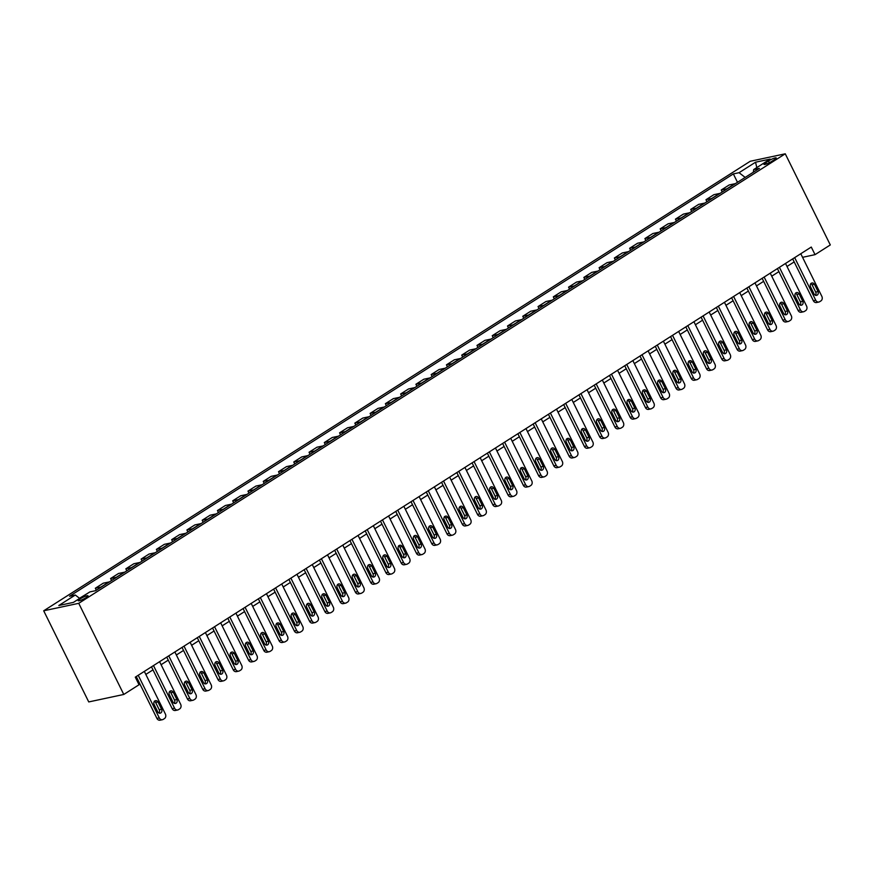 <?xml version="1.0" encoding="UTF-8"?>
<svg xmlns="http://www.w3.org/2000/svg" width="874" height="874" viewBox="0 0 874 874"><rect width="100%" height="100%" fill="white"/><g stroke="black" fill="none" stroke-linecap="round" stroke-linejoin="round"><path stroke-width="1.31" d="M86.133 597.608A5.495 0.907 -26.3 0 0 88.034 595.817A5.495 0.907 -26.3 0 0 85.095 596.374A5.495 0.907 -26.3 0 0 80.08 598.909A5.495 0.907 -26.3 0 0 78.179 600.689A5.495 0.907 -26.3 0 0 81.118 600.132A5.495 0.907 -26.3 0 0 86.133 597.608M78.736 603.322L123.78 694.459L88.744 701.931L43.7 610.795L750.22 161.275L785.256 153.802L78.736 603.322L43.7 610.795M802.551 257.317L815.038 254.651L811.28 247.058L135.284 677.153L139.042 684.746L123.78 694.459M768.497 160.947L765.81 162.651A5.32 0.885 -26.3 0 0 763.974 164.388A5.32 0.885 -26.3 0 0 766.815 163.842A5.32 0.885 -26.3 0 0 771.687 161.406L774.375 159.691A5.32 0.885 -26.3 0 0 776.21 157.954A5.32 0.885 -26.3 0 0 773.37 158.5A5.32 0.885 -26.3 0 0 768.497 160.947L769.371 162.706M745.161 177.411L739.076 172.691L733.352 173.915L69.57 596.243L75.295 595.019L79.665 598.406M739.076 172.691L755.562 162.203L770.147 159.09L753.661 169.589L753.366 172.2M75.295 595.019L58.809 605.507L73.394 602.394L89.88 591.906L95.605 590.682L759.386 168.365L753.661 169.589M815.038 254.651L830.3 244.939L785.256 153.802M136.781 680.18L137.731 679.579M145.827 674.422L152.994 669.855M161.089 664.71L168.256 660.143M176.362 654.997L183.529 650.431M191.625 645.285L198.791 640.718M206.887 635.573L214.054 631.006M222.16 625.86L229.327 621.294M237.422 616.148L244.589 611.582M252.684 606.436L259.862 601.869M267.957 596.713L275.124 592.157M283.22 587L290.387 582.445M298.493 577.288L305.66 572.732M313.755 567.576L320.922 563.02M329.017 557.863L336.184 553.308M344.29 548.151L351.457 543.595M359.553 538.439L366.719 533.883M374.815 528.726L381.993 524.171M390.088 519.014L397.255 514.447M405.35 509.302L412.517 504.735M420.613 499.589L427.79 495.023M435.886 489.877L443.052 485.31M451.148 480.165L458.315 475.598M466.421 470.452L473.588 465.886M481.683 460.74L488.85 456.173M496.945 451.028L504.123 446.461M512.219 441.304L519.385 436.749M527.481 431.592L534.648 427.036M542.743 421.88L549.921 417.324M558.016 412.167L565.183 407.612M573.278 402.455L580.445 397.899M588.552 392.743L595.718 388.187M603.814 383.031L610.981 378.475M619.076 373.318L626.254 368.762M634.349 363.606L641.516 359.039M649.611 353.894L656.778 349.327M664.874 344.181L672.051 339.615M680.147 334.469L687.314 329.902M695.409 324.757L702.576 320.19M710.682 315.044L717.849 310.478M725.944 305.332L733.111 300.765M741.207 295.62L748.384 291.053M756.48 285.907L763.647 281.341M771.742 276.184L778.909 271.628M787.004 266.472L794.182 261.916M733.352 173.915L737.492 182.295M735.307 183.682A6.872 3.704 -122.5 0 0 734.903 183.737L729.178 184.96L721.236 190.008L722.219 192.007M80.047 597.958L88.471 592.801M101.45 586.967A6.872 3.704 -122.5 0 0 101.045 587.022L95.321 588.246L96.304 590.245M95.321 588.246L103.252 583.187L108.988 581.975A6.872 3.704 -122.5 0 1 109.381 581.92M116.712 577.255A6.872 3.704 -122.5 0 0 116.308 577.31L110.583 578.533L111.577 580.533M110.583 578.533L118.525 573.475L124.25 572.251A6.872 3.704 -122.5 0 1 124.654 572.208M131.985 567.543A6.872 3.704 -122.5 0 0 131.581 567.597L125.845 568.821L126.839 570.809M125.845 568.821L133.788 563.763L139.512 562.539A6.872 3.704 -122.5 0 1 139.916 562.495M147.247 557.831A6.872 3.704 -122.5 0 0 146.843 557.885L141.118 559.098L142.101 561.097M141.118 559.098L149.05 554.05L154.785 552.827A6.872 3.704 -122.5 0 1 155.19 552.783M162.509 548.118A6.872 3.704 -122.5 0 0 162.116 548.173L156.38 549.385L157.375 551.385M156.38 549.385L164.323 544.338L170.048 543.115A6.872 3.704 -122.5 0 1 170.452 543.071M177.783 538.406A6.872 3.704 -122.5 0 0 177.378 538.46L171.654 539.673L172.637 541.672M171.654 539.673L179.585 534.626L185.321 533.402A6.872 3.704 -122.5 0 1 185.714 533.359M193.045 528.694A6.872 3.704 -122.5 0 0 192.641 528.737L186.916 529.961L187.899 531.96M186.916 529.961L194.858 524.913L200.583 523.69A6.872 3.704 -122.5 0 1 200.987 523.635M208.307 518.981A6.872 3.704 -122.5 0 0 207.914 519.025L202.178 520.249L203.172 522.248M202.178 520.249L210.121 515.201L215.845 513.978A6.872 3.704 -122.5 0 1 216.249 513.923M223.58 509.269A6.872 3.704 -122.5 0 0 223.176 509.313L217.451 510.536L218.434 512.535M217.451 510.536L225.383 505.489L231.118 504.265A6.872 3.704 -122.5 0 1 231.512 504.211M238.842 499.557A6.872 3.704 -122.5 0 0 238.438 499.6L232.713 500.824L233.697 502.823M232.713 500.824L240.656 495.776L246.381 494.553A6.872 3.704 -122.5 0 1 246.785 494.498M254.115 489.844A6.872 3.704 -122.5 0 0 253.711 489.888L247.976 491.112L248.97 493.111M247.976 491.112L255.918 486.064L261.643 484.841A6.872 3.704 -122.5 0 1 262.047 484.786M269.378 480.121A6.872 3.704 -122.5 0 0 268.974 480.176L263.249 481.399L264.232 483.398M263.249 481.399L271.18 476.352L276.916 475.128A6.872 3.704 -122.5 0 1 277.32 475.074M284.64 470.409A6.872 3.704 -122.5 0 0 284.247 470.463L278.511 471.687L279.505 473.686M278.511 471.687L286.454 466.64L292.178 465.416A6.872 3.704 -122.5 0 1 292.582 465.361M299.913 460.696A6.872 3.704 -122.5 0 0 299.509 460.751L293.784 461.975L294.767 463.974M293.784 461.975L301.716 456.927L307.451 455.704A6.872 3.704 -122.5 0 1 307.845 455.649M315.175 450.984A6.872 3.704 -122.5 0 0 314.771 451.039L309.046 452.262L310.03 454.262M309.046 452.262L316.989 447.204L322.714 445.991A6.872 3.704 -122.5 0 1 323.118 445.937M330.438 441.272A6.872 3.704 -122.5 0 0 330.044 441.326L324.309 442.55L325.303 444.549M324.309 442.55L332.251 437.492L337.976 436.279A6.872 3.704 -122.5 0 1 338.38 436.224M345.711 431.559A6.872 3.704 -122.5 0 0 345.306 431.614L339.582 432.838L340.565 434.837M339.582 432.838L347.513 427.779L353.249 426.567A6.872 3.704 -122.5 0 1 353.642 426.512M360.973 421.847A6.872 3.704 -122.5 0 0 360.569 421.902L354.844 423.125L355.827 425.125M354.844 423.125L362.786 418.067L368.511 416.843A6.872 3.704 -122.5 0 1 368.915 416.8M376.235 412.135A6.872 3.704 -122.5 0 0 375.842 412.189L370.106 413.413L371.1 415.412M370.106 413.413L378.049 408.355L383.773 407.131A6.872 3.704 -122.5 0 1 384.178 407.087M391.508 402.422A6.872 3.704 -122.5 0 0 391.104 402.477L385.379 403.69L386.363 405.689M385.379 403.69L393.311 398.642L399.047 397.419A6.872 3.704 -122.5 0 1 399.451 397.375M406.771 392.71A6.872 3.704 -122.5 0 0 406.377 392.765L400.642 393.977L401.636 395.977M400.642 393.977L408.584 388.93L414.309 387.706A6.872 3.704 -122.5 0 1 414.713 387.663M422.044 382.998A6.872 3.704 -122.5 0 0 421.639 383.052L415.915 384.265L416.898 386.264M415.915 384.265L423.846 379.218L429.582 377.994A6.872 3.704 -122.5 0 1 429.975 377.95M437.306 373.285A6.872 3.704 -122.5 0 0 436.902 373.329L431.177 374.553L432.16 376.552M431.177 374.553L439.119 369.505L444.844 368.282A6.872 3.704 -122.5 0 1 445.248 368.238M452.568 363.573A6.872 3.704 -122.5 0 0 452.175 363.617L446.439 364.84L447.433 366.84M446.439 364.84L454.382 359.793L460.106 358.569A6.872 3.704 -122.5 0 1 460.511 358.515M467.841 353.861A6.872 3.704 -122.5 0 0 467.437 353.904L461.712 355.128L462.696 357.127M461.712 355.128L469.644 350.081L475.38 348.857A6.872 3.704 -122.5 0 1 475.773 348.802M483.103 344.148A6.872 3.704 -122.5 0 0 482.699 344.192L476.975 345.416L477.958 347.415M476.975 345.416L484.917 340.368L490.642 339.145A6.872 3.704 -122.5 0 1 491.046 339.09M498.366 334.436A6.872 3.704 -122.5 0 0 497.972 334.48L492.237 335.703L493.231 337.703M492.237 335.703L500.179 330.656L505.904 329.432A6.872 3.704 -122.5 0 1 506.308 329.378M513.639 324.724A6.872 3.704 -122.5 0 0 513.235 324.767L507.51 325.991L508.493 327.99M507.51 325.991L515.442 320.944L521.177 319.72A6.872 3.704 -122.5 0 1 521.57 319.666M528.901 315.001A6.872 3.704 -122.5 0 0 528.508 315.055L522.772 316.279L523.766 318.278M522.772 316.279L530.715 311.231L536.439 310.008A6.872 3.704 -122.5 0 1 536.844 309.953M544.174 305.288A6.872 3.704 -122.5 0 0 543.77 305.343L538.045 306.566L539.029 308.566M538.045 306.566L545.977 301.519L551.712 300.295A6.872 3.704 -122.5 0 1 552.106 300.241M559.436 295.576A6.872 3.704 -122.5 0 0 559.032 295.631L553.308 296.854L554.291 298.853M553.308 296.854L561.25 291.796L566.975 290.583A6.872 3.704 -122.5 0 1 567.379 290.529M574.699 285.864A6.872 3.704 -122.5 0 0 574.305 285.918L568.57 287.142L569.564 289.141M568.57 287.142L576.512 282.084L582.237 280.871A6.872 3.704 -122.5 0 1 582.641 280.816M589.972 276.151A6.872 3.704 -122.5 0 0 589.568 276.206L583.843 277.429L584.826 279.429M583.843 277.429L591.774 272.371L597.51 271.159A6.872 3.704 -122.5 0 1 597.903 271.104M605.234 266.439A6.872 3.704 -122.5 0 0 604.83 266.494L599.105 267.717L600.088 269.716M599.105 267.717L607.048 262.659L612.772 261.435A6.872 3.704 -122.5 0 1 613.177 261.392M620.496 256.727A6.872 3.704 -122.5 0 0 620.103 256.781L614.367 258.005L615.362 260.004M614.367 258.005L622.31 252.947L628.035 251.723A6.872 3.704 -122.5 0 1 628.439 251.679M635.769 247.014A6.872 3.704 -122.5 0 0 635.365 247.069L629.641 248.282L630.624 250.281M629.641 248.282L637.572 243.234L643.308 242.011A6.872 3.704 -122.5 0 1 643.701 241.967M651.032 237.302A6.872 3.704 -122.5 0 0 650.638 237.357L644.903 238.569L645.897 240.569M644.903 238.569L652.845 233.522L658.57 232.298A6.872 3.704 -122.5 0 1 658.974 232.255M666.305 227.59A6.872 3.704 -122.5 0 0 665.901 227.644L660.176 228.857L661.159 230.856M660.176 228.857L668.107 223.81L673.843 222.586A6.872 3.704 -122.5 0 1 674.236 222.542M681.567 217.877A6.872 3.704 -122.5 0 0 681.163 217.921L675.438 219.145L676.421 221.144M675.438 219.145L683.381 214.097L689.105 212.874A6.872 3.704 -122.5 0 1 689.51 212.83M696.829 208.165A6.872 3.704 -122.5 0 0 696.436 208.209L690.7 209.432L691.695 211.432M690.7 209.432L698.643 204.385L704.368 203.161A6.872 3.704 -122.5 0 1 704.772 203.107M712.102 198.453A6.872 3.704 -122.5 0 0 711.698 198.496L705.974 199.72L706.957 201.719M705.974 199.72L713.905 194.673L719.641 193.449A6.872 3.704 -122.5 0 1 720.034 193.394M727.365 188.74A6.872 3.704 -122.5 0 0 726.96 188.784L721.236 190.008M756.786 167.59L755.562 162.203M800.781 253.733L821.833 296.341A3.441 2.841 78 0 1 820.894 300.929L819.67 301.705A3.441 2.841 78 0 1 818.883 302.033A3.441 2.841 78 0 1 815.726 300.23L794.674 257.622M792.685 258.89L813.366 300.732L815.726 300.23M818.031 291.566A2.753 2.272 -102 0 1 814.131 294.057L810.526 286.77A2.753 2.272 -102 0 1 814.426 284.279L818.031 291.566L815.671 292.08A2.753 2.272 -102 0 1 815.376 295.346M810.81 283.504A2.753 2.272 -102 0 1 812.066 284.782L815.671 292.08M818.883 302.033L816.524 302.535A3.441 2.841 -102 0 1 813.366 300.732M785.518 263.456L806.571 306.053A3.441 2.841 78 0 1 805.631 310.641L804.408 311.417A3.441 2.841 78 0 1 803.621 311.745A3.441 2.841 78 0 1 800.464 309.942L779.411 267.335M777.412 268.602L798.093 310.445L800.464 309.942M802.769 301.279A2.753 2.272 -102 0 1 798.858 303.77L795.253 296.483A2.753 2.272 -102 0 1 799.164 293.992L802.769 301.279L800.398 301.792A2.753 2.272 -102 0 1 800.114 305.059M795.537 293.216A2.753 2.272 -102 0 1 796.793 294.494L800.398 301.792M803.621 311.745L801.25 312.247A3.441 2.841 -102 0 1 798.093 310.445M770.245 273.169L791.298 315.765A3.441 2.841 78 0 1 790.358 320.354L789.146 321.129A3.441 2.841 78 0 1 788.359 321.457A3.441 2.841 78 0 1 785.202 319.655L764.138 277.047M762.15 278.314L782.831 320.157L785.202 319.655M787.496 311.002A2.753 2.272 -102 0 1 783.596 313.482L779.99 306.195A2.753 2.272 -102 0 1 783.902 303.704L787.496 311.002L785.136 311.505A2.753 2.272 -102 0 1 784.852 314.771M780.274 302.928A2.753 2.272 -102 0 1 781.531 304.207L785.136 311.505M788.359 321.457L785.988 321.96A3.441 2.841 -102 0 1 782.831 320.157M754.983 282.881L776.036 325.478A3.441 2.841 78 0 1 775.096 330.066L773.872 330.853A3.441 2.841 78 0 1 773.086 331.17A3.441 2.841 78 0 1 769.928 329.367L748.876 286.759M746.888 288.027L767.558 329.869L769.928 329.367M772.234 320.714A2.753 2.272 -102 0 1 768.322 323.194L764.728 315.907A2.753 2.272 -102 0 1 768.628 313.416L772.234 320.714L769.863 321.217A2.753 2.272 -102 0 1 769.579 324.483M765.012 312.641A2.753 2.272 -102 0 1 766.269 313.919L769.863 321.217M773.086 331.17L770.726 331.672A3.441 2.841 -102 0 1 767.558 329.869M739.721 292.593L760.773 335.19A3.441 2.841 78 0 1 759.834 339.778L758.61 340.565A3.441 2.841 78 0 1 757.824 340.882A3.441 2.841 78 0 1 754.666 339.079L733.614 296.472M731.614 297.739L752.296 339.582L754.666 339.079M756.971 330.427A2.753 2.272 -102 0 1 753.06 332.907L749.455 325.62A2.753 2.272 -102 0 1 753.366 323.129L756.971 330.427L754.601 330.929A2.753 2.272 -102 0 1 754.317 334.196M749.739 322.353A2.753 2.272 -102 0 1 750.995 323.642L754.601 330.929M757.824 340.882L755.453 341.384A3.441 2.841 -102 0 1 752.296 339.582M724.448 302.306L745.5 344.902A3.441 2.841 78 0 1 744.561 349.502L743.337 350.277A3.441 2.841 78 0 1 742.561 350.594A3.441 2.841 78 0 1 739.393 348.792L718.341 306.184M716.352 307.451L737.033 349.294L739.393 348.792M741.698 340.139A2.753 2.272 -102 0 1 737.798 342.619L734.193 335.332A2.753 2.272 -102 0 1 738.104 332.841L741.698 340.139L739.338 340.642A2.753 2.272 -102 0 1 739.054 343.908M734.477 332.065A2.753 2.272 -102 0 1 735.733 333.355L739.338 340.642M742.561 350.594L740.191 351.097A3.441 2.841 -102 0 1 737.033 349.294M709.185 312.018L730.238 354.615A3.441 2.841 78 0 1 729.298 359.214L728.075 359.99A3.441 2.841 78 0 1 727.288 360.307A3.441 2.841 78 0 1 724.131 358.504L703.078 315.896M701.09 317.164L721.76 359.006L724.131 358.504M726.436 349.851A2.753 2.272 -102 0 1 722.525 352.331L718.92 345.044A2.753 2.272 -102 0 1 722.831 342.553L726.436 349.851L724.065 350.354A2.753 2.272 -102 0 1 723.781 353.62M719.215 341.778A2.753 2.272 -102 0 1 720.471 343.067L724.065 350.354M727.288 360.307L724.928 360.809A3.441 2.841 -102 0 1 721.76 359.006M693.912 321.73L714.976 364.327A3.441 2.841 78 0 1 714.025 368.926L712.813 369.702A3.441 2.841 78 0 1 712.026 370.019A3.441 2.841 78 0 1 708.869 368.216L687.805 325.62M685.817 326.876L706.498 368.719L708.869 368.216M711.174 359.564A2.753 2.272 -102 0 1 707.263 362.044L703.657 354.757A2.753 2.272 -102 0 1 707.569 352.266L711.174 359.564L708.803 360.066A2.753 2.272 -102 0 1 708.519 363.333M703.941 351.49A2.753 2.272 -102 0 1 705.198 352.779L708.803 360.066M712.026 370.019L709.655 370.532A3.441 2.841 -102 0 1 706.498 368.719M678.65 331.443L699.703 374.039A3.441 2.841 78 0 1 698.763 378.639L697.539 379.414A3.441 2.841 78 0 1 696.753 379.731A3.441 2.841 78 0 1 693.595 377.929L672.543 335.332M670.555 336.599L691.236 378.431L693.595 377.929M695.901 369.276A2.753 2.272 -102 0 1 692 371.756L688.395 364.469A2.753 2.272 -102 0 1 692.295 361.989L695.901 369.276L693.541 369.778A2.753 2.272 -102 0 1 693.246 373.045M688.679 361.202A2.753 2.272 -102 0 1 689.936 362.492L693.541 369.778M696.753 379.731L694.393 380.245A3.441 2.841 -102 0 1 691.236 378.431M663.388 341.155L684.44 383.752A3.441 2.841 78 0 1 683.501 388.351L682.277 389.127A3.441 2.841 78 0 1 681.491 389.443A3.441 2.841 78 0 1 678.333 387.641L657.281 345.044M655.281 346.312L675.963 388.143L678.333 387.641M680.638 378.988A2.753 2.272 -102 0 1 676.727 381.479L673.122 374.181A2.753 2.272 -102 0 1 677.033 371.701L680.638 378.988L678.268 379.491A2.753 2.272 -102 0 1 677.984 382.757M673.406 370.915A2.753 2.272 -102 0 1 674.662 372.204L678.268 379.491M681.491 389.443L679.12 389.957A3.441 2.841 -102 0 1 675.963 388.143M648.115 350.867L669.167 393.475A3.441 2.841 78 0 1 668.228 398.063L667.015 398.839A3.441 2.841 78 0 1 666.228 399.156A3.441 2.841 78 0 1 663.071 397.353L642.008 354.757M640.019 356.024L660.7 397.856L663.071 397.353M665.376 388.701A2.753 2.272 -102 0 1 661.465 391.191L657.86 383.894A2.753 2.272 -102 0 1 661.771 381.414L665.376 388.701L663.005 389.203A2.753 2.272 -102 0 1 662.721 392.47M658.144 380.627A2.753 2.272 -102 0 1 659.4 381.916L663.005 389.203M666.228 399.156L663.858 399.669A3.441 2.841 -102 0 1 660.7 397.856M632.852 360.58L653.905 403.187A3.441 2.841 78 0 1 652.965 407.776L651.742 408.551A3.441 2.841 78 0 1 650.955 408.879A3.441 2.841 78 0 1 647.798 407.066L626.745 364.469M624.757 365.736L645.427 407.568L647.798 407.066M650.103 398.413A2.753 2.272 -102 0 1 646.192 400.904L642.598 393.606A2.753 2.272 -102 0 1 646.498 391.126L650.103 398.413L647.732 398.915A2.753 2.272 -102 0 1 647.448 402.182M642.882 390.339A2.753 2.272 -102 0 1 644.138 391.628L647.732 398.915M650.955 408.879L648.595 409.382A3.441 2.841 -102 0 1 645.427 407.568M617.59 370.292L638.643 412.899A3.441 2.841 78 0 1 637.703 417.488L636.48 418.264A3.441 2.841 78 0 1 635.693 418.591A3.441 2.841 78 0 1 632.536 416.778L611.483 374.181M609.484 375.449L630.165 417.28L632.536 416.778M634.841 408.125A2.753 2.272 -102 0 1 630.93 410.616L627.324 403.318A2.753 2.272 -102 0 1 631.236 400.838L634.841 408.125L632.47 408.628A2.753 2.272 -102 0 1 632.186 411.894M627.608 400.052A2.753 2.272 -102 0 1 628.865 401.341L632.47 408.628M635.693 418.591L633.322 419.094A3.441 2.841 -102 0 1 630.165 417.28M602.317 380.004L623.37 422.612A3.441 2.841 78 0 1 622.43 427.2L621.206 427.976A3.441 2.841 78 0 1 620.431 428.304A3.441 2.841 78 0 1 617.263 426.49L596.21 383.894M594.222 385.161L614.903 427.004L617.263 426.49M619.568 417.838A2.753 2.272 -102 0 1 615.667 420.328L612.062 413.031A2.753 2.272 -102 0 1 615.973 410.551L619.568 417.838L617.208 418.34A2.753 2.272 -102 0 1 616.924 421.607M612.346 409.775A2.753 2.272 -102 0 1 613.603 411.053L617.208 418.34M620.431 428.304L618.06 428.806A3.441 2.841 -102 0 1 614.903 427.004M587.055 389.717L608.107 432.324A3.441 2.841 78 0 1 607.168 436.913L605.944 437.688A3.441 2.841 78 0 1 605.158 438.016A3.441 2.841 78 0 1 602 436.202L580.948 393.606M578.959 394.873L599.63 436.716L602 436.202M604.305 427.55A2.753 2.272 -102 0 1 600.394 430.041L596.789 422.754A2.753 2.272 -102 0 1 600.7 420.263L604.305 427.55L601.935 428.052A2.753 2.272 -102 0 1 601.651 431.319M597.084 419.487A2.753 2.272 -102 0 1 598.34 420.765L601.935 428.052M605.158 438.016L602.798 438.519A3.441 2.841 -102 0 1 599.63 436.716M571.782 399.429L592.845 442.036A3.441 2.841 78 0 1 591.895 446.625L590.682 447.401A3.441 2.841 78 0 1 589.895 447.728A3.441 2.841 78 0 1 586.738 445.915L565.675 403.318M563.686 404.586L584.367 446.428L586.738 445.915M589.043 437.262A2.753 2.272 -102 0 1 585.132 439.753L581.527 432.466A2.753 2.272 -102 0 1 585.438 429.975L589.043 437.262L586.673 437.776A2.753 2.272 -102 0 1 586.388 441.031M581.811 429.2A2.753 2.272 -102 0 1 583.067 430.478L586.673 437.776M589.895 447.728L587.525 448.231A3.441 2.841 -102 0 1 584.367 446.428M556.519 409.141L577.572 451.749A3.441 2.841 78 0 1 576.632 456.337L575.409 457.113A3.441 2.841 78 0 1 574.622 457.441A3.441 2.841 78 0 1 571.465 455.638L550.412 413.031M548.424 414.298L569.105 456.141L571.465 455.638M573.77 446.975A2.753 2.272 -102 0 1 569.87 449.465L566.265 442.178A2.753 2.272 -102 0 1 570.165 439.688L573.77 446.975L571.41 447.488A2.753 2.272 -102 0 1 571.115 450.755M566.549 438.912A2.753 2.272 -102 0 1 567.805 440.19L571.41 447.488M574.622 457.441L572.262 457.943A3.441 2.841 -102 0 1 569.105 456.141M541.257 418.864L562.31 461.461A3.441 2.841 78 0 1 561.37 466.05L560.147 466.825A3.441 2.841 78 0 1 559.36 467.153A3.441 2.841 78 0 1 556.203 465.35L535.15 422.743M533.151 424.01L553.832 465.853L556.203 465.35M558.508 456.687A2.753 2.272 -102 0 1 554.597 459.178L550.991 451.891A2.753 2.272 -102 0 1 554.903 449.4L558.508 456.687L556.137 457.2A2.753 2.272 -102 0 1 555.853 460.467M551.276 448.624A2.753 2.272 -102 0 1 552.532 449.902L556.137 457.2M559.36 467.153L556.989 467.656A3.441 2.841 -102 0 1 553.832 465.853M525.984 428.577L547.048 471.173A3.441 2.841 78 0 1 546.097 475.762L544.884 476.538A3.441 2.841 78 0 1 544.098 476.865A3.441 2.841 78 0 1 540.94 475.063L519.877 432.455M517.889 433.723L538.57 475.565L540.94 475.063M543.246 466.41A2.753 2.272 -102 0 1 539.334 468.89L535.729 461.603A2.753 2.272 -102 0 1 539.64 459.112L543.246 466.41L540.875 466.913A2.753 2.272 -102 0 1 540.591 470.179M536.013 458.337A2.753 2.272 -102 0 1 537.27 459.615L540.875 466.913M544.098 476.865L541.727 477.368A3.441 2.841 -102 0 1 538.57 475.565M510.722 438.289L531.774 480.886A3.441 2.841 78 0 1 530.835 485.474L529.611 486.261A3.441 2.841 78 0 1 528.825 486.578A3.441 2.841 78 0 1 525.667 484.775L504.615 442.168M502.626 443.435L523.308 485.278L525.667 484.775M527.972 476.122A2.753 2.272 -102 0 1 524.061 478.602L520.467 471.315A2.753 2.272 -102 0 1 524.367 468.825L527.972 476.122L525.602 476.625A2.753 2.272 -102 0 1 525.318 479.892M520.751 468.049A2.753 2.272 -102 0 1 522.007 469.327L525.602 476.625M528.825 486.578L526.465 487.08A3.441 2.841 -102 0 1 523.308 485.278M495.46 448.001L516.512 490.598A3.441 2.841 78 0 1 515.573 495.187L514.349 495.973A3.441 2.841 78 0 1 513.562 496.29A3.441 2.841 78 0 1 510.405 494.487L489.353 451.88M487.353 453.147L508.034 494.99L510.405 494.487M512.71 485.835A2.753 2.272 -102 0 1 508.799 488.315L505.194 481.028A2.753 2.272 -102 0 1 509.105 478.537L512.71 485.835L510.34 486.337A2.753 2.272 -102 0 1 510.055 489.604M505.478 477.761A2.753 2.272 -102 0 1 506.734 479.05L510.34 486.337M513.562 496.29L511.192 496.793A3.441 2.841 -102 0 1 508.034 494.99M480.187 457.714L501.239 500.31A3.441 2.841 78 0 1 500.299 504.91L499.076 505.685A3.441 2.841 78 0 1 498.3 506.002A3.441 2.841 78 0 1 495.132 504.2L474.079 461.592M472.091 462.859L492.772 504.702L495.132 504.2M497.437 495.547A2.753 2.272 -102 0 1 493.537 498.027L489.932 490.74A2.753 2.272 -102 0 1 493.843 488.249L497.437 495.547L495.077 496.05A2.753 2.272 -102 0 1 494.793 499.316M490.216 487.474A2.753 2.272 -102 0 1 491.472 488.763L495.077 496.05M498.3 506.002L495.929 506.505A3.441 2.841 -102 0 1 492.772 504.702M464.924 467.426L485.977 510.023A3.441 2.841 78 0 1 485.037 514.622L483.814 515.398A3.441 2.841 78 0 1 483.027 515.715A3.441 2.841 78 0 1 479.87 513.912L458.817 471.304M456.829 472.572L477.499 514.415L479.87 513.912M482.175 505.259A2.753 2.272 -102 0 1 478.264 507.739L474.658 500.452A2.753 2.272 -102 0 1 478.57 497.962L482.175 505.259L479.804 505.762A2.753 2.272 -102 0 1 479.52 509.029M474.953 497.186A2.753 2.272 -102 0 1 476.21 498.475L479.804 505.762M483.027 515.715L480.667 516.217A3.441 2.841 -102 0 1 477.499 514.415M449.651 477.138L470.715 519.735A3.441 2.841 78 0 1 469.764 524.334L468.551 525.11A3.441 2.841 78 0 1 467.765 525.427A3.441 2.841 78 0 1 464.607 523.624L443.544 481.028M441.556 482.284L462.237 524.127L464.607 523.624M466.913 514.972A2.753 2.272 -102 0 1 463.002 517.452L459.396 510.165A2.753 2.272 -102 0 1 463.307 507.674L466.913 514.972L464.542 515.474A2.753 2.272 -102 0 1 464.258 518.741M459.68 506.898A2.753 2.272 -102 0 1 460.937 508.187L464.542 515.474M467.765 525.427L465.394 525.94A3.441 2.841 -102 0 1 462.237 524.127M434.389 486.851L455.441 529.447A3.441 2.841 78 0 1 454.502 534.047L453.278 534.822A3.441 2.841 78 0 1 452.503 535.139A3.441 2.841 78 0 1 449.334 533.337L428.282 490.74M426.293 492.007L446.975 533.839L449.334 533.337M451.639 524.684A2.753 2.272 -102 0 1 447.739 527.164L444.134 519.877A2.753 2.272 -102 0 1 448.034 517.397L451.639 524.684L449.28 525.187A2.753 2.272 -102 0 1 448.985 528.453M444.418 516.61A2.753 2.272 -102 0 1 445.674 517.9L449.28 525.187M452.503 535.139L450.132 535.653A3.441 2.841 -102 0 1 446.975 533.839M419.127 496.563L440.179 539.16A3.441 2.841 78 0 1 439.24 543.759L438.016 544.535A3.441 2.841 78 0 1 437.229 544.852A3.441 2.841 78 0 1 434.072 543.049L413.02 500.452M411.031 501.72L431.701 543.552L434.072 543.049M436.377 534.396A2.753 2.272 -102 0 1 432.466 536.887L428.861 529.589A2.753 2.272 -102 0 1 432.772 527.109L436.377 534.396L434.007 534.899A2.753 2.272 -102 0 1 433.723 538.166M429.145 526.323A2.753 2.272 -102 0 1 430.401 527.612L434.007 534.899M437.229 544.852L434.859 545.365A3.441 2.841 -102 0 1 431.701 543.552M403.854 506.275L424.917 548.883A3.441 2.841 78 0 1 423.966 553.471L422.754 554.247A3.441 2.841 78 0 1 421.967 554.564A3.441 2.841 78 0 1 418.81 552.761L397.746 510.165M395.758 511.432L416.439 553.264L418.81 552.761M421.115 544.109A2.753 2.272 -102 0 1 417.204 546.6L413.599 539.302A2.753 2.272 -102 0 1 417.51 536.822L421.115 544.109L418.744 544.611A2.753 2.272 -102 0 1 418.46 547.878M413.883 536.035A2.753 2.272 -102 0 1 415.139 537.324L418.744 544.611M421.967 554.564L419.596 555.077A3.441 2.841 -102 0 1 416.439 553.264M388.591 515.988L409.644 558.595A3.441 2.841 78 0 1 408.704 563.184L407.481 563.959A3.441 2.841 78 0 1 406.694 564.287A3.441 2.841 78 0 1 403.537 562.474L382.484 519.877M380.496 521.144L401.177 562.976L403.537 562.474M405.842 553.821A2.753 2.272 -102 0 1 401.931 556.312L398.336 549.014A2.753 2.272 -102 0 1 402.237 546.534L405.842 553.821L403.471 554.324A2.753 2.272 -102 0 1 403.187 557.59M398.62 545.747A2.753 2.272 -102 0 1 399.877 547.037L403.471 554.324M406.694 564.287L404.334 564.79A3.441 2.841 -102 0 1 401.177 562.976M373.329 525.7L394.382 568.308A3.441 2.841 78 0 1 393.442 572.896L392.218 573.672A3.441 2.841 78 0 1 391.432 574A3.441 2.841 78 0 1 388.274 572.186L367.222 529.589M365.223 530.857L385.904 572.689L388.274 572.186M390.58 563.533A2.753 2.272 -102 0 1 386.669 566.024L383.063 558.726A2.753 2.272 -102 0 1 386.974 556.246L390.58 563.533L388.209 564.036A2.753 2.272 -102 0 1 387.925 567.302M383.347 555.46A2.753 2.272 -102 0 1 384.604 556.749L388.209 564.036M391.432 574L389.061 574.502A3.441 2.841 -102 0 1 385.904 572.689M358.056 535.412L379.108 578.02A3.441 2.841 78 0 1 378.169 582.608L376.945 583.384A3.441 2.841 78 0 1 376.17 583.712A3.441 2.841 78 0 1 373.001 581.898L351.949 539.302M349.961 540.569L370.642 582.412L373.001 581.898M375.307 573.246A2.753 2.272 -102 0 1 371.406 575.737L367.801 568.439A2.753 2.272 -102 0 1 371.712 565.959L375.307 573.246L372.947 573.748A2.753 2.272 -102 0 1 372.663 577.015M368.085 565.183A2.753 2.272 -102 0 1 369.341 566.461L372.947 573.748M376.17 583.712L373.799 584.214A3.441 2.841 -102 0 1 370.642 582.412M342.794 545.125L363.846 587.732A3.441 2.841 78 0 1 362.907 592.321L361.683 593.096A3.441 2.841 78 0 1 360.896 593.424A3.441 2.841 78 0 1 357.739 591.611L336.687 549.014M334.698 550.281L355.368 592.124L357.739 591.611M360.044 582.958A2.753 2.272 -102 0 1 356.133 585.449L352.528 578.162A2.753 2.272 -102 0 1 356.439 575.671L360.044 582.958L357.674 583.461A2.753 2.272 -102 0 1 357.39 586.727M352.823 574.895A2.753 2.272 -102 0 1 354.079 576.174L357.674 583.461M360.896 593.424L358.537 593.927A3.441 2.841 -102 0 1 355.368 592.124M327.521 554.837L348.584 597.445A3.441 2.841 78 0 1 347.633 602.033L346.421 602.809A3.441 2.841 78 0 1 345.634 603.136A3.441 2.841 78 0 1 342.477 601.323L321.413 558.726M319.425 559.994L340.106 601.836L342.477 601.323M344.782 592.67A2.753 2.272 -102 0 1 340.871 595.161L337.266 587.874A2.753 2.272 -102 0 1 341.177 585.383L344.782 592.67L342.411 593.184A2.753 2.272 -102 0 1 342.127 596.439M337.55 584.608A2.753 2.272 -102 0 1 338.806 585.886L342.411 593.184M345.634 603.136L343.264 603.639A3.441 2.841 -102 0 1 340.106 601.836M312.258 564.549L333.311 607.157A3.441 2.841 78 0 1 332.371 611.745L331.148 612.521A3.441 2.841 78 0 1 330.372 612.849A3.441 2.841 78 0 1 327.204 611.046L306.151 568.439M304.163 569.706L324.844 611.549L327.204 611.046M329.509 602.383A2.753 2.272 -102 0 1 325.609 604.874L322.003 597.587A2.753 2.272 -102 0 1 325.904 595.096L329.509 602.383L327.149 602.896A2.753 2.272 -102 0 1 326.865 606.163M322.288 594.32A2.753 2.272 -102 0 1 323.544 595.598L327.149 602.896M330.372 612.849L328.001 613.351A3.441 2.841 -102 0 1 324.844 611.549M296.996 574.273L318.049 616.869A3.441 2.841 78 0 1 317.109 621.458L315.885 622.233A3.441 2.841 78 0 1 315.099 622.561A3.441 2.841 78 0 1 311.942 620.759L290.889 578.151M288.901 579.418L309.571 621.261L311.942 620.759M314.247 612.095A2.753 2.272 -102 0 1 310.336 614.586L306.73 607.299A2.753 2.272 -102 0 1 310.641 604.808L314.247 612.095L311.876 612.608A2.753 2.272 -102 0 1 311.592 615.875M307.014 604.032A2.753 2.272 -102 0 1 308.271 605.311L311.876 612.608M315.099 622.561L312.728 623.064A3.441 2.841 -102 0 1 309.571 621.261M281.723 583.985L302.786 626.582A3.441 2.841 78 0 1 301.836 631.17L300.623 631.946A3.441 2.841 78 0 1 299.837 632.273A3.441 2.841 78 0 1 296.679 630.471L275.616 587.863M273.628 589.131L294.309 630.973L296.679 630.471M298.984 621.818A2.753 2.272 -102 0 1 295.073 624.298L291.468 617.011A2.753 2.272 -102 0 1 295.379 614.52L298.984 621.818L296.614 622.321A2.753 2.272 -102 0 1 296.33 625.587M291.752 613.745A2.753 2.272 -102 0 1 293.008 615.023L296.614 622.321M299.837 632.273L297.466 632.776A3.441 2.841 -102 0 1 294.309 630.973M266.461 593.697L287.513 636.294A3.441 2.841 78 0 1 286.574 640.882L285.35 641.669A3.441 2.841 78 0 1 284.563 641.986A3.441 2.841 78 0 1 281.406 640.183L260.354 597.576M258.365 598.843L279.046 640.686L281.406 640.183M283.711 631.531A2.753 2.272 -102 0 1 279.8 634.011L276.206 626.724A2.753 2.272 -102 0 1 280.106 624.233L283.711 631.531L281.352 632.033A2.753 2.272 -102 0 1 281.057 635.3M276.49 623.457A2.753 2.272 -102 0 1 277.746 624.735L281.352 632.033M284.563 641.986L282.204 642.488A3.441 2.841 -102 0 1 279.046 640.686M251.199 603.41L272.251 646.006A3.441 2.841 78 0 1 271.311 650.595L270.088 651.381A3.441 2.841 78 0 1 269.301 651.698A3.441 2.841 78 0 1 266.144 649.895L245.091 607.288M243.092 608.555L263.773 650.398L266.144 649.895M268.449 641.243A2.753 2.272 -102 0 1 264.538 643.723L260.933 636.436A2.753 2.272 -102 0 1 264.844 633.945L268.449 641.243L266.078 641.745A2.753 2.272 -102 0 1 265.794 645.012M261.217 633.169A2.753 2.272 -102 0 1 262.473 634.448L266.078 641.745M269.301 651.698L266.931 652.201A3.441 2.841 -102 0 1 263.773 650.398M235.925 613.122L256.978 655.719A3.441 2.841 78 0 1 256.038 660.318L254.815 661.094A3.441 2.841 78 0 1 254.039 661.41A3.441 2.841 78 0 1 250.871 659.608L229.818 617M227.83 618.268L248.511 660.11L250.871 659.608M253.176 650.955A2.753 2.272 -102 0 1 249.276 653.435L245.67 646.148A2.753 2.272 -102 0 1 249.582 643.657L253.176 650.955L250.816 651.458A2.753 2.272 -102 0 1 250.532 654.724M245.955 642.882A2.753 2.272 -102 0 1 247.211 644.171L250.816 651.458M254.039 661.41L251.668 661.913A3.441 2.841 -102 0 1 248.511 660.11M220.663 622.834L241.716 665.431A3.441 2.841 78 0 1 240.776 670.03L239.552 670.806A3.441 2.841 78 0 1 238.766 671.123A3.441 2.841 78 0 1 235.609 669.32L214.556 626.713M212.568 627.98L233.238 669.823L235.609 669.32M237.914 660.668A2.753 2.272 -102 0 1 234.003 663.148L230.408 655.861A2.753 2.272 -102 0 1 234.308 653.37L237.914 660.668L235.543 661.17A2.753 2.272 -102 0 1 235.259 664.437M230.692 652.594A2.753 2.272 -102 0 1 231.949 653.883L235.543 661.17M238.766 671.123L236.406 671.625A3.441 2.841 -102 0 1 233.238 669.823M205.39 632.547L226.453 675.143A3.441 2.841 78 0 1 225.514 679.743L224.29 680.518A3.441 2.841 78 0 1 223.504 680.835A3.441 2.841 78 0 1 220.346 679.032L199.283 636.436M197.295 637.692L217.976 679.535L220.346 679.032M222.652 670.38A2.753 2.272 -102 0 1 218.74 672.86L215.135 665.573A2.753 2.272 -102 0 1 219.046 663.082L222.652 670.38L220.281 670.882A2.753 2.272 -102 0 1 219.997 674.149M215.419 662.306A2.753 2.272 -102 0 1 216.676 663.595L220.281 670.882M223.504 680.835L221.133 681.349A3.441 2.841 -102 0 1 217.976 679.535M190.128 642.259L211.18 684.855A3.441 2.841 78 0 1 210.241 689.455L209.017 690.231A3.441 2.841 78 0 1 208.241 690.547A3.441 2.841 78 0 1 205.073 688.745L184.021 646.148M182.032 647.416L202.713 689.247L205.073 688.745M207.378 680.092A2.753 2.272 -102 0 1 203.478 682.572L199.873 675.285A2.753 2.272 -102 0 1 203.773 672.805L207.378 680.092L205.019 680.595A2.753 2.272 -102 0 1 204.734 683.861M200.157 672.019A2.753 2.272 -102 0 1 201.413 673.308L205.019 680.595M208.241 690.547L205.871 691.061A3.441 2.841 -102 0 1 202.713 689.247M174.866 651.971L195.918 694.568A3.441 2.841 78 0 1 194.978 699.167L193.755 699.943A3.441 2.841 78 0 1 192.968 700.26A3.441 2.841 78 0 1 189.811 698.457L168.758 655.861M166.77 657.128L187.44 698.96L189.811 698.457M192.116 689.804A2.753 2.272 -102 0 1 188.205 692.295L184.6 684.998A2.753 2.272 -102 0 1 188.511 682.518L192.116 689.804L189.745 690.307A2.753 2.272 -102 0 1 189.461 693.574M184.884 681.731A2.753 2.272 -102 0 1 186.14 683.02L189.745 690.307M192.968 700.26L190.598 700.773A3.441 2.841 -102 0 1 187.44 698.96M159.592 661.684L180.656 704.291A3.441 2.841 78 0 1 179.705 708.88L178.493 709.655A3.441 2.841 78 0 1 177.706 709.972A3.441 2.841 78 0 1 174.549 708.169L153.485 665.573M151.497 666.84L172.178 708.672L174.549 708.169M176.854 699.517A2.753 2.272 -102 0 1 172.943 702.008L169.338 694.71A2.753 2.272 -102 0 1 173.249 692.23L176.854 699.517L174.483 700.019A2.753 2.272 -102 0 1 174.199 703.286M169.622 691.443A2.753 2.272 -102 0 1 170.878 692.732L174.483 700.019M177.706 709.972L175.335 710.486A3.441 2.841 -102 0 1 172.178 708.672M144.33 671.396L165.383 714.003A3.441 2.841 78 0 1 164.443 718.592L163.22 719.368A3.441 2.841 78 0 1 162.433 719.695A3.441 2.841 78 0 1 159.276 717.882L138.223 675.285M136.235 676.552L156.916 718.384L159.276 717.882M161.581 709.229A2.753 2.272 -102 0 1 157.67 711.72L154.075 704.422A2.753 2.272 -102 0 1 157.976 701.942L161.581 709.229L159.221 709.732A2.753 2.272 -102 0 1 158.926 712.998M154.359 701.156A2.753 2.272 -102 0 1 155.616 702.445L159.221 709.732M162.433 719.695L160.073 720.198A3.441 2.841 -102 0 1 156.916 718.384M726.96 188.784L734.903 183.737M711.698 198.496L719.641 193.449M696.436 208.209L704.368 203.161M681.163 217.921L689.105 212.874M665.901 227.644L673.843 222.586M650.638 237.357L658.57 232.298M635.365 247.069L643.308 242.011M620.103 256.781L628.035 251.723M604.83 266.494L612.772 261.435M589.568 276.206L597.51 271.159M574.305 285.918L582.237 280.871M559.032 295.631L566.975 290.583M543.77 305.343L551.712 300.295M528.508 315.055L536.439 310.008M513.235 324.767L521.177 319.72M497.972 334.48L505.904 329.432M482.699 344.192L490.642 339.145M467.437 353.904L475.38 348.857M452.175 363.617L460.106 358.569M436.902 373.329L444.844 368.282M421.639 383.052L429.582 377.994M406.377 392.765L414.309 387.706M391.104 402.477L399.047 397.419M375.842 412.189L383.773 407.131M360.569 421.902L368.511 416.843M345.306 431.614L353.249 426.567M330.044 441.326L337.976 436.279M314.771 451.039L322.714 445.991M299.509 460.751L307.451 455.704M284.247 470.463L292.178 465.416M268.974 480.176L276.916 475.128M253.711 489.888L261.643 484.841M238.438 499.6L246.381 494.553M223.176 509.313L231.118 504.265M207.914 519.025L215.845 513.978M192.641 528.737L200.583 523.69M177.378 538.46L185.321 533.402M162.116 548.173L170.048 543.115M146.843 557.885L154.785 552.827M131.581 567.597L139.512 562.539M116.308 577.31L124.25 572.251M101.045 587.022L108.988 581.975M766.465 163.973L765.81 162.651M814.426 284.279L812.066 284.782M799.164 293.992L796.793 294.494M783.902 303.704L781.531 304.207M768.628 313.416L766.269 313.919M753.366 323.129L750.995 323.642M738.104 332.841L735.733 333.355M722.831 342.553L720.471 343.067M707.569 352.266L705.198 352.779M692.295 361.989L689.936 362.492M677.033 371.701L674.662 372.204M661.771 381.414L659.4 381.916M646.498 391.126L644.138 391.628M631.236 400.838L628.865 401.341M615.973 410.551L613.603 411.053M600.7 420.263L598.34 420.765M585.438 429.975L583.067 430.478M570.165 439.688L567.805 440.19M554.903 449.4L552.532 449.902M539.64 459.112L537.27 459.615M524.367 468.825L522.007 469.327M509.105 478.537L506.734 479.05M493.843 488.249L491.472 488.763M478.57 497.962L476.21 498.475M463.307 507.674L460.937 508.187M448.034 517.397L445.674 517.9M432.772 527.109L430.401 527.612M417.51 536.822L415.139 537.324M402.237 546.534L399.877 547.037M386.974 556.246L384.604 556.749M371.712 565.959L369.341 566.461M356.439 575.671L354.079 576.174M341.177 585.383L338.806 585.886M325.904 595.096L323.544 595.598M310.641 604.808L308.271 605.311M295.379 614.52L293.008 615.023M280.106 624.233L277.746 624.735M264.844 633.945L262.473 634.448M249.582 643.657L247.211 644.171M234.308 653.37L231.949 653.883M219.046 663.082L216.676 663.595M203.773 672.805L201.413 673.308M188.511 682.518L186.14 683.02M173.249 692.23L170.878 692.732M157.976 701.942L155.616 702.445"/></g></svg>
